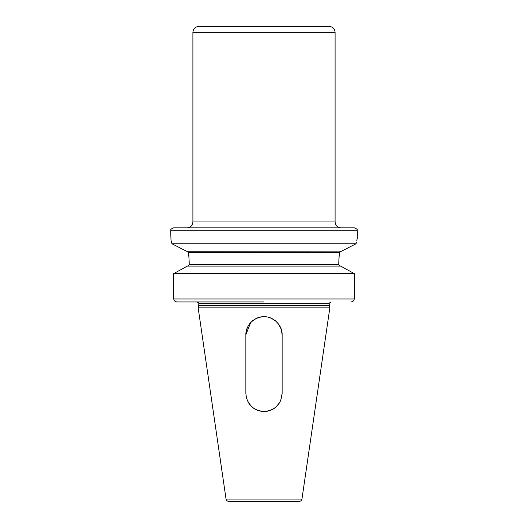 <?xml version="1.0" encoding="UTF-8"?>
<svg xmlns="http://www.w3.org/2000/svg" width="528" height="528" viewBox="0 0 528 528"><rect width="100%" height="100%" fill="white"/><g stroke="black" fill="none" stroke-linecap="round" stroke-linejoin="round"><path stroke-width="0.79" d="M280.764 400.31L282.13 393.406C281.206 404.283 275.161 410.322 264 411.536L264.033 411.536M266.27 411.391L268.448 410.982L266.27 411.391M270.785 410.223L268.435 410.982M273.999 408.533L275.966 407.029L273.999 408.533M275.979 407.015L279.543 402.745L277.873 405.075M259.677 411.015L264 411.536C252.82 410.302 246.774 404.257 245.87 393.406L245.87 393.551M245.995 395.558L246.332 397.472L245.995 395.558M247.177 400.165L250.12 405.075M250.127 405.082L253.988 408.52M255.829 409.589L257.156 410.197L255.829 409.589M264 411.536L264.455 411.53M272.144 409.603L274.019 408.514M279.543 402.739L280.744 400.369M252.146 407.128L248.464 402.752M246.319 397.406L246.695 398.812M254.008 408.54L255.856 409.603M257.162 410.197L259.519 410.975M264.964 316.76L264 316.734C273.181 316.226 282.533 325.195 282.13 334.864L281.305 329.446L281.939 332.211M281.285 329.399L278.665 324.205M278.593 324.106L275.504 320.846M275.491 320.839L271.148 318.199M271.095 318.179L267.868 317.15M264 307.844L329.842 307.844L301.957 499.066L226.043 499.066L198.158 307.844L264 307.844M282.13 334.864L282.13 393.406M246.682 329.505L245.87 334.858C245.454 325.228 254.813 316.219 264 316.734L264.046 316.734M280.17 326.667L278.685 324.232M266.68 316.932L264.977 316.76M263.109 316.754L263.927 316.734M261.32 316.932L256.997 318.14M258.284 317.658L254.093 319.678L250.708 322.535M250.589 322.661L249.566 323.888M249.203 324.383L247.777 326.766M249.612 323.836L249.117 324.502M247.731 326.858L246.675 329.525M245.87 334.673L250.675 322.575M252.483 320.866L254.087 319.684M245.87 393.406L245.87 334.864M351.153 301.924C353.027 301.739 354.05 300.749 354.222 298.96L173.778 298.96L173.778 273.57L173.778 298.96C173.95 300.749 174.973 301.739 176.847 301.924L264 301.924M340.349 266.072L338.798 264.594L338.798 262.073L339.379 252.74L341.114 251.262M341.405 251.262L356.063 243.764C357.707 236.405 357.707 236.405 356.063 243.764L171.937 243.764L186.595 251.262L341.702 251.104M170.986 239.474L170.676 230.822L357.324 230.822L357.324 238.227L356.77 240.497M356.42 242.035L356.063 243.764M355.351 244.127L353.681 244.979M348.157 247.797L344.632 249.599M339.755 251.909L339.497 252.318M188.932 255.73L188.621 252.74L339.379 252.74L338.824 260.086M352.922 272.851L341.807 266.713M188.621 252.74L186.886 251.262L188.621 252.74L189.202 262.073L189.202 264.594L187.651 266.072M185.097 250.49L173.963 244.794M172.557 244.075L171.937 243.764L171.64 242.326M171.607 242.161L171.31 240.834M171.937 243.764C170.293 236.405 170.293 236.405 171.937 243.764M197.043 301.924L176.847 301.924M354.222 298.96L354.222 273.57L173.778 273.57L187.354 266.072L178.847 270.765M187.354 266.072L340.646 266.072L354.222 273.57M357.324 230.822C356.638 229.997 358.756 229.601 354.361 227.858L173.639 227.858C169.244 229.601 171.362 229.997 170.676 230.822M264 26.4L198.825 26.4C195.221 26.75 193.248 28.73 192.898 32.327L335.102 32.327C334.752 28.73 332.779 26.75 329.175 26.4L264 26.4M301.957 499.066C301.442 499.679 302.716 500.432 299.026 501.6L228.974 501.6C225.284 500.432 226.558 499.679 226.043 499.066M264 501.6L292.142 501.6L264 501.6M198.686 305.864L198.746 305.402L329.254 305.402L329.314 305.864L198.686 305.864L198.158 307.844M329.254 305.402L329.254 303.699L198.746 303.699C199.267 303.415 198.673 302.828 196.97 301.924M189.202 264.594L338.798 264.594M186.971 227.858C190.575 227.502 192.548 225.529 192.898 221.932L335.102 221.932C335.452 225.529 337.432 227.502 341.029 227.858M329.314 305.864L329.842 307.844M198.746 305.402L198.746 303.699M329.254 303.699C328.66 303.646 329.248 303.059 331.03 301.924M335.102 221.932L335.102 32.327M192.898 221.932L192.898 32.327"/></g></svg>
